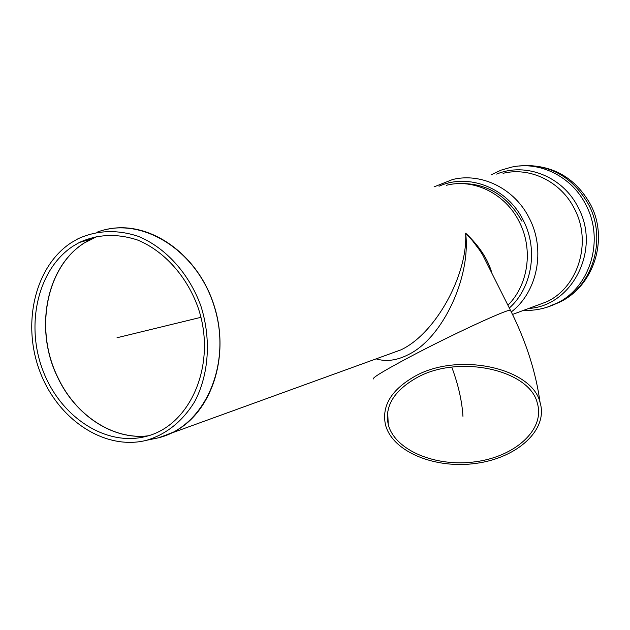<?xml version="1.0" encoding="UTF-8"?>
<svg xmlns="http://www.w3.org/2000/svg" width="630" height="630" viewBox="0 0 630 630"><rect width="100%" height="100%" fill="white"/><g stroke="black" fill="none" stroke-linecap="round" stroke-linejoin="round"><path stroke-width="0.94" d="M73.119 246.109L79.356 242.479C97.658 234.108 117.022 233.281 137.474 239.991C163.863 250.803 186.567 275.806 197.899 307.078C217.539 363.352 190.835 425.919 145.617 436.519C105.446 446.78 60.244 416.69 42.903 370.479C25.224 324.418 37.91 269.057 73.119 246.109M71.245 242.692L78.065 238.739C97.028 230.147 117.101 229.351 138.277 236.345C165.603 247.59 189.11 273.522 200.86 305.928C211.397 338.782 208.955 374.566 194.702 401.601C182.613 421.218 166.666 434.094 146.861 440.22C105.139 451.048 58.133 419.895 40.06 371.952C21.617 324.159 34.689 266.608 71.245 242.692M492.006 273.507C488.203 259.584 479.414 246.133 465.649 233.163C467.972 274.129 435.921 333.514 400.948 349.847L387.923 354.564M376.079 358.848C386.135 361.951 396.987 360.494 408.649 354.485C443.166 337.523 470.996 276.594 465.649 233.163L472.492 240.691L479.564 250.039L482.627 254.811L489.234 267.978M409.854 356.911C382.938 371.243 370.905 378.599 373.763 378.969C370.905 378.599 382.938 371.243 409.854 356.911C451.104 335.05 507.567 308.944 510.426 310.204C507.567 308.944 451.104 335.05 409.854 356.911M510.709 310.779L510.426 310.204L510.709 310.779M417.013 377.583C458.987 354.099 529.775 369.904 537.311 403.121C545.383 429.392 515.285 456.49 475.666 461.735C436.149 467.405 394.845 450.552 388.253 424.51C384.465 406.216 394.049 390.576 417.013 377.583M415.241 376.086C391.466 389.568 381.536 405.775 385.458 424.722C392.293 451.765 435.149 469.24 476.123 463.365C517.206 457.931 548.486 429.825 540.075 402.523C532.255 368.085 458.766 351.69 415.241 376.086M200.923 317.323L117.022 337.743M462.955 416.375C462.034 401.105 458.301 384.694 451.765 367.132M148.152 435.818C112.975 440.22 75.561 415.335 57.842 377.417C34.319 330.128 45.872 267.041 84.404 242.912L97.729 236.132M97.611 236.148L90.578 239.29L84.278 242.944C45.746 267.073 34.193 330.159 57.716 377.449C75.442 415.367 112.864 440.26 148.042 435.85M151.956 439.165L158.398 437.826M160.091 437.377L173.313 432.18C211.523 413.138 230.659 356.1 213.893 304.912C197.529 253.591 149.113 220.193 107.596 229.21M96.862 232.281C140.813 215.003 197.828 250.063 214.657 307.81C232.179 365.345 204.128 426.841 158.469 437.819L151.649 439.228M522.002 221.287C506.937 194.772 485.454 182.235 457.553 183.677M446.473 185.259C473.799 178.188 505.504 193.709 519.262 221.815C533.468 249.141 528.349 285.122 507.914 305.204M509.323 308.015C532.051 287.918 538.469 249.441 523.309 220.39C507.559 187.905 468.602 172.722 439.015 186.228M511.284 311.929C537.422 292.036 545.903 249.882 529.326 218.279C514.82 188.709 481.493 172.297 452.631 179.511L434.054 186.882M528.664 308.464C572.221 306.078 601.178 249.543 578.214 207.585C563.11 176.66 525.79 161.871 496.668 174.093M546.745 307.338L557.715 302.817C590.373 286.768 604.516 239.699 585.963 204.986C571.961 176.636 539.792 160.721 511.395 167.155L501.023 170.163L491.266 174.762M551.73 305.558L559.849 302.077C592.728 286.343 607.155 239.203 588.562 204.451C572.284 176.29 549.029 163.493 518.797 166.052M534.445 306.33L546.895 301.715C578.316 287.012 592.192 242.014 574.458 208.837C561.078 181.668 530.082 166.627 503.047 173.313M79.356 242.479L90.578 239.29L97.658 236.14M400.908 349.87L158.469 437.819L146.861 440.22M523.506 310.377C535.5 310.85 546.903 308.322 557.715 302.817M524.499 165.532C553.715 165.351 575.702 178.306 590.452 204.388C608.903 238.683 594.145 285.736 559.849 302.077L557.148 303.109M534.531 306.298L512.513 314.449M388.017 354.532L400.948 349.847M540.075 402.523C535.862 371.983 525.979 341.208 510.426 310.204L489.282 268.073M388.253 424.51L387.678 411.91"/></g></svg>
